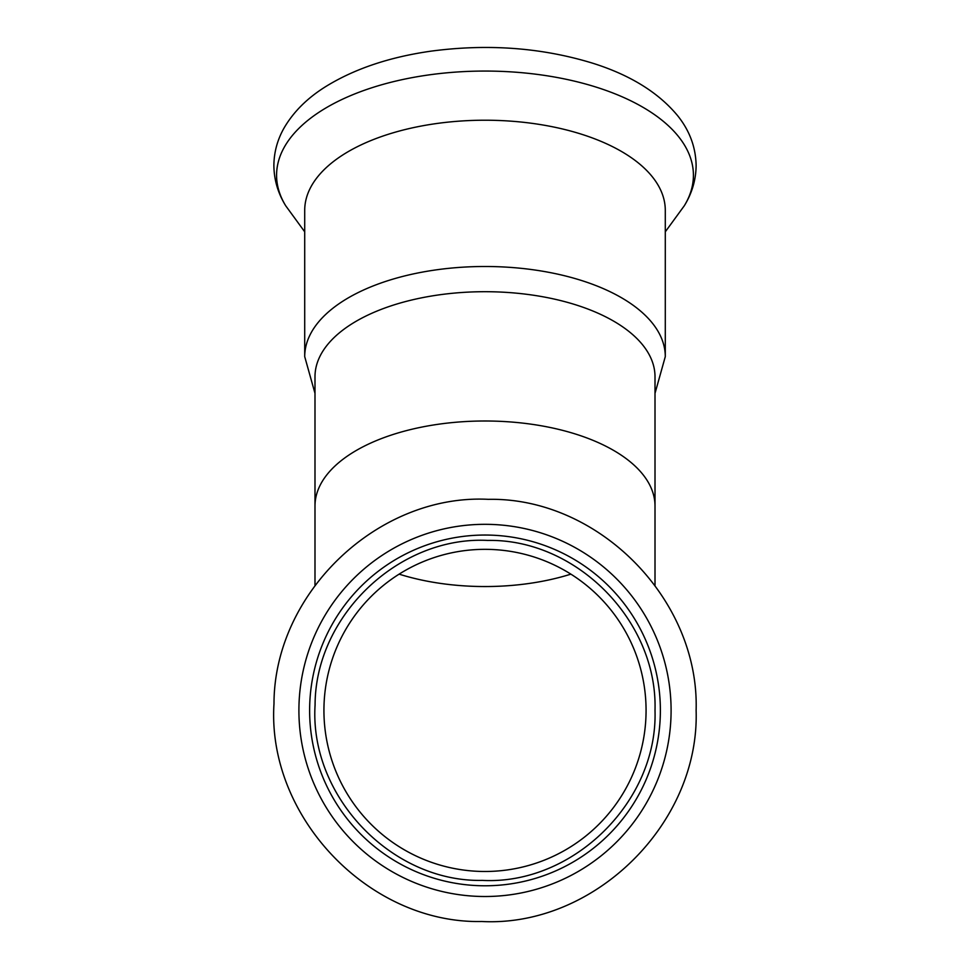 <?xml version="1.0" encoding="UTF-8"?>
<svg xmlns="http://www.w3.org/2000/svg" width="970" height="970" viewBox="0 0 970 970"><rect width="100%" height="100%" fill="white"/><g stroke="black" fill="none" stroke-linecap="round" stroke-linejoin="round"><path stroke-width="1.45" d="M665.287 356.645L665.287 210.369A180.287 90.137 180 0 0 485 120.219A180.287 90.137 180 0 0 304.713 210.369L304.713 356.645A180.287 90.137 180 0 1 485 266.495A180.287 90.137 180 0 1 665.287 356.645L655.005 393.359M655.005 506L655.005 376.712A170.005 85.008 180 0 0 485 291.703A170.005 85.008 180 0 0 314.995 376.712L314.995 506A170.005 85.008 0 0 1 485 420.992A170.005 85.008 0 0 1 655.005 506L655.005 585.25M646.068 710.416A161.069 161.069 0 0 0 485 549.335A161.069 161.069 0 0 0 323.932 710.416A161.069 161.069 0 0 0 485 871.484A161.069 161.069 0 0 0 646.068 710.416A161.069 161.069 0 0 1 485 871.484A161.069 161.069 0 0 1 323.932 710.416A161.069 161.069 0 0 0 485 871.484A161.069 161.069 0 0 0 646.068 710.416M485 885.78A175.376 175.376 0 0 0 660.376 710.416A175.376 175.376 0 0 0 485 535.04A175.376 175.376 0 0 0 309.624 710.416A175.376 175.376 0 0 0 485 885.78M304.713 231.818L285.677 205.725A208.417 104.214 0 0 1 454.215 72.204A208.417 104.214 0 0 1 693.417 175.279A208.417 104.214 0 0 1 684.323 205.725L665.287 231.818M570.869 574.143A161.069 80.534 0 0 1 399.131 574.143M485 896.51A186.094 186.094 0 0 0 671.094 710.416A186.094 186.094 0 0 0 485 524.321A186.094 186.094 0 0 0 298.906 710.416A186.094 186.094 0 0 0 485 896.51M655.005 710.416C657.745 621.152 576.495 538.714 487.667 540.423C398.937 535.925 315.141 615.768 315.08 705.069C309.284 796.14 391.625 882.312 482.332 880.396C572.93 885.161 657.939 801.62 655.005 710.416M314.995 393.359L304.713 356.645M285.677 205.725C277.941 193.175 274.013 179.741 273.879 165.409C274.013 152.205 277.408 139.728 284.077 127.979C293.607 111.623 307.696 97.691 326.344 86.197C355.02 68.64 390.025 56.939 431.347 51.107C488.092 43.638 541.793 47.651 592.464 63.135C629.857 74.848 658.206 92.32 677.521 115.551C689.585 130.526 695.781 147.173 696.12 165.494C695.975 179.789 692.046 193.2 684.323 205.725M696.12 710.416C699.515 599.569 598.623 497.21 488.31 499.332C378.13 493.742 274.073 592.888 273.989 703.784C266.798 816.873 369.049 923.876 481.69 921.5C594.198 927.405 699.746 823.676 696.12 710.416M314.995 506L314.995 585.25"/></g></svg>
